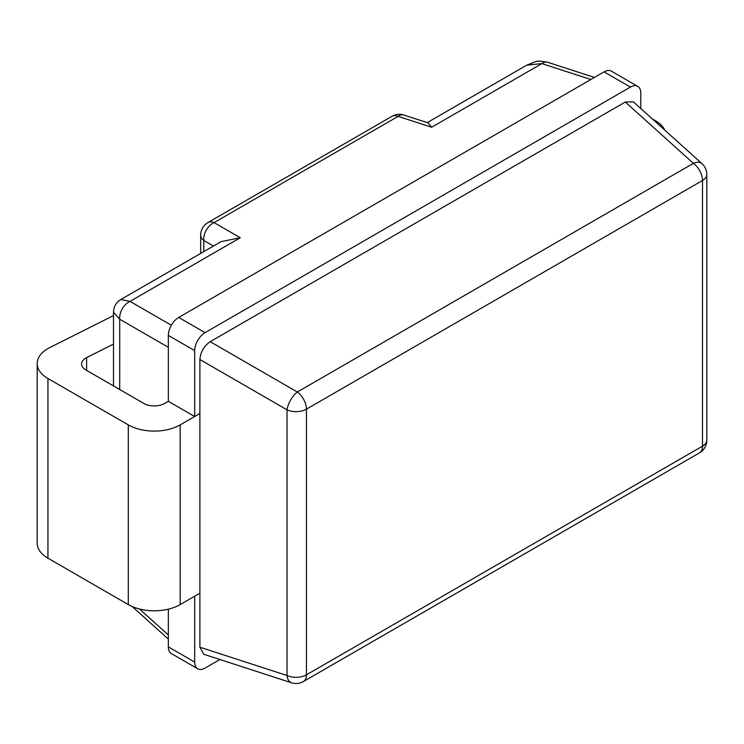 <?xml version="1.0" encoding="UTF-8"?>
<svg xmlns="http://www.w3.org/2000/svg" width="744" height="744" viewBox="0 0 744 744"><rect width="100%" height="100%" fill="white"/><g stroke="black" fill="none" stroke-linecap="round" stroke-linejoin="round"><path stroke-width="1.12" d="M113.497 344.1L86.611 357.594A14.675 8.472 0 0 0 81.57 363.983A14.675 8.472 0 0 0 85.867 369.973L143.862 403.462A14.675 8.472 0 0 0 164.61 403.462L168.349 401.304L168.349 335.414A14.675 8.472 -60 0 1 178.718 317.446L205.074 332.661A14.675 8.472 120 0 0 194.696 350.629L194.696 416.519L199.885 413.524L180.169 424.898A36.679 21.176 180 0 1 128.303 424.898L47.941 378.51A36.679 21.176 180 0 1 37.2 363.537A36.679 21.176 180 0 1 49.811 347.55L113.497 315.596M37.2 363.537L37.2 543.222A36.679 21.176 0 0 0 47.941 558.195L128.303 604.593A36.679 21.176 0 0 0 180.169 604.593L199.885 593.21L194.696 596.204L194.696 662.086A14.675 8.472 120 0 0 197.737 668.809A14.675 8.472 120 0 0 205.074 668.084L219.899 659.519M652.321 118.91L655.315 120.64A36.679 21.176 180 0 1 664.82 130.172M199.885 359.529C200.527 351.968 203.958 346.025 210.18 341.691L297.33 392.004A14.675 6.296 120 0 0 287.035 409.842L199.885 359.529L199.885 647.206L287.035 675.515A14.675 8.342 108 0 0 291.536 682.787L203.828 654.302L199.885 647.206M706.8 174.505A14.675 8.472 180 0 1 702.503 180.494A14.675 8.472 60 0 0 693.389 163.345L297.33 392.004A14.675 8.472 -120 0 1 306.444 409.154A14.675 8.472 180 0 1 287.035 409.842L287.035 675.515A14.675 8.472 180 0 0 306.444 674.827L702.503 446.158L702.503 180.494L306.444 409.154L306.444 674.827A14.675 8.472 60 0 1 303.403 681.541L699.462 452.882A14.675 14.675 0 0 0 706.8 440.169L706.8 174.505A14.675 14.675 0 0 0 701.945 163.596A14.675 8.342 132 0 0 693.389 163.345L625.304 102.021L210.18 341.691M625.304 102.021L633.423 101.891L701.945 163.596M640.789 108.522L640.789 93.084A14.675 8.472 120 0 0 637.748 86.369A14.675 8.472 120 0 0 630.419 87.095L205.074 332.661M194.696 416.519L168.349 401.304M197.737 668.809L171.39 653.595A14.675 8.472 -60 0 1 168.349 646.88L168.349 609.159M630.419 87.095L604.063 71.88L178.718 317.446M604.063 71.88A14.675 8.472 -60 0 1 611.401 71.154L637.748 86.369M213.463 246.041L203.782 240.452A14.675 10.397 -60 0 1 214.077 222.614L240.275 237.736L221.135 241.614L120.835 299.516L130.014 301.394A14.675 10.397 120 0 0 119.719 319.232L119.719 389.521M547.696 62.264L547.696 62.264A14.675 8.342 108 0 0 541.902 63.603L526.789 65.137L535.345 61.761C537.149 60.822 541.269 60.989 547.696 62.264L594.428 77.441M208.013 222.53L392.042 116.278A14.675 8.472 60 0 1 398.114 116.371A14.675 8.342 108 0 1 403.908 115.032L428.014 122.862L431.641 127.252L398.114 116.371L214.077 222.614A14.675 8.472 60 0 0 208.013 222.53A14.675 14.675 0 0 0 200.675 235.234A14.675 8.472 -0 0 0 203.782 240.452L203.782 251.621M113.497 385.931L113.497 312.22L119.719 319.232L168.349 347.308M86.611 357.594L86.611 370.41M47.941 378.51L47.941 558.195M128.303 424.898L128.303 604.593M180.169 424.898L180.169 604.593M194.696 350.629L168.349 335.414M168.349 646.88L194.696 662.086M706.8 440.169A14.675 8.472 180 0 1 702.503 446.158A14.675 8.472 -120 0 1 699.462 452.882M139.5 609.011L168.349 634.985M240.275 237.736L130.014 301.394L171.343 325.258M590.866 79.506L541.902 63.603L431.641 127.252M291.536 682.787A14.675 14.675 0 0 0 303.403 681.541M132.181 606.537L168.349 639.105M427.242 122.611L526.789 65.137M113.497 312.22C113.693 306.686 116.138 302.455 120.826 299.516M200.675 253.416L200.675 235.234M403.908 115.032A14.675 14.675 0 0 0 392.042 116.278"/></g></svg>
